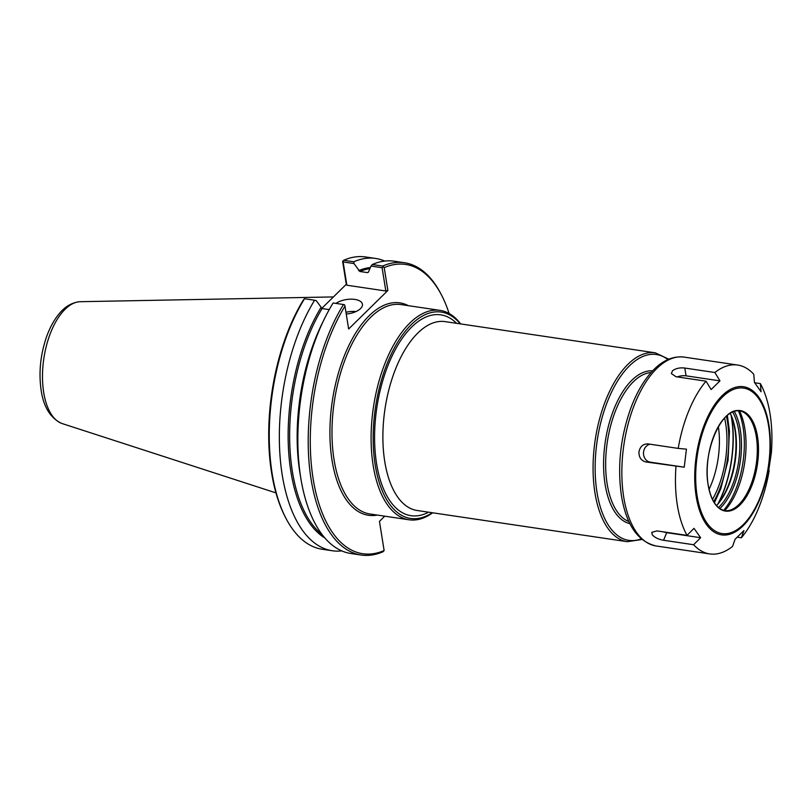 <?xml version="1.0" encoding="UTF-8"?>
<svg xmlns="http://www.w3.org/2000/svg" width="812" height="812" viewBox="0 0 812 812"><rect width="100%" height="100%" fill="white"/><g stroke="black" fill="none" stroke-linecap="round" stroke-linejoin="round"><path stroke-width="1.22" d="M432.217 512.727A104.332 51.004 -81.6 0 1 374.21 457.674A104.332 51.004 -81.6 0 1 411.359 324.556A104.332 51.004 -81.6 0 1 460.252 323.866M460.698 323.937A105.844 51.745 98.4 0 0 440.124 310.387A105.844 51.745 98.4 0 0 409.837 323.044A105.844 51.745 98.4 0 0 371.094 437.435A105.844 51.745 98.4 0 0 409.045 519.781A105.844 51.745 98.4 0 0 432.664 512.798M384.746 516.178L379.458 521.375L384.127 550.556L383.071 551.724A147.743 72.227 98.4 0 1 361.167 555.032A147.743 72.227 98.4 0 1 308.834 459.521A147.743 72.227 98.4 0 1 343.476 304.52L344.542 304.754L344.978 306.134L348.642 328.992L387.872 290.473L384.208 267.615L382.655 266.062L372.292 264.519L371.003 266.072L382.097 267.727L385.832 291L346.866 285.215L346.288 284.301L321.704 308.438M449.107 313.483A146.231 71.486 98.4 0 0 441.576 295.162A146.231 71.486 98.4 0 0 384.208 267.615M344.978 306.134A146.231 71.486 98.4 0 0 313.138 478.816A146.231 71.486 98.4 0 0 384.127 550.556M441.576 295.162L440.865 293.792A147.743 72.227 98.4 0 0 404.559 262.753A147.743 72.227 98.4 0 0 382.655 266.062M404.559 262.753L394.185 261.21A147.743 72.227 98.4 0 0 372.292 264.519M384.756 261.068A147.743 72.227 98.4 0 0 375.692 258.46A147.743 72.227 98.4 0 0 353.799 261.779L343.689 260.276L342.634 261.444L346.288 284.301M346.866 285.215L343.131 261.941L353.971 263.545L353.799 261.779M353.971 263.545L359.868 271.492L367.42 272.609L368.445 272.091L371.003 266.072M375.692 258.46L365.593 256.968A147.743 72.227 98.4 0 0 343.689 260.276M285.895 518.208A147.743 72.227 98.4 0 1 304.51 298.745L303.394 299.953A146.231 71.486 98.4 0 0 285.185 516.838L285.895 518.208A147.743 72.227 98.4 0 0 322.202 549.247L332.311 550.749A147.743 72.227 98.4 0 0 341.74 550.891M329.225 309.616L322.11 308.56L316.203 300.613L314.609 300.237A147.743 72.227 98.4 0 0 279.978 455.238A147.743 72.227 98.4 0 0 332.311 550.749M308.377 361.868A147.743 72.227 98.4 0 0 297.933 432.248L297.994 430.137A139.035 67.964 98.4 0 1 307.819 363.908L308.377 361.868A147.743 72.227 98.4 0 1 333.113 302.988L343.476 304.52M297.933 432.248A147.743 72.227 98.4 0 0 350.804 553.5L361.167 555.032M304.51 298.745L314.609 300.237M343.131 261.941L342.786 261.017M368.374 272.223A138.273 67.599 98.4 0 0 367.42 272.609L368.445 272.091M382.097 267.727L383.01 266.986M387.872 290.473L385.832 291M355.971 311.564A15.154 7.176 -9.1 0 0 345.963 312.275M335.965 303.414A15.154 7.176 170.9 0 1 352.053 299.171A15.154 7.176 170.9 0 1 362.426 304.246A15.154 7.176 170.9 0 1 360.538 308.58A15.154 7.176 170.9 0 1 346.247 314.021M333.427 296.928L80.327 301.699A61.813 30.217 98.4 0 0 79.261 301.76A61.813 30.217 98.4 0 0 65.112 309.25A61.813 30.217 98.4 0 0 43.696 392.48A61.813 30.217 98.4 0 0 61.225 423.214A61.813 30.217 98.4 0 0 62.23 423.58M754.724 382.756L760.357 383.599L761.057 391.76L754.449 382.401L753.749 374.241A95.471 46.67 98.4 0 0 737.712 365.055A95.471 46.67 98.4 0 0 714.875 372.505L719.97 380.869L711.129 389.547L706.034 381.183A95.471 46.67 98.4 0 0 678.203 448.397L686.444 449.158L684.222 467.194L650.3 462.16A9.094 7.917 92.5 0 1 643.49 453.411A9.094 7.917 92.5 0 1 650.026 444.215M768.7 470.503L771.4 452.538A95.471 46.67 98.4 0 0 760.357 383.599M693.631 544.73L663.556 540.264C658.552 539.401 654.776 537.574 652.259 534.793L651.752 532.367L656.949 530.906L687.023 535.372L694.016 528.348L700.624 537.706L693.631 544.73A95.471 46.67 98.4 0 0 709.678 553.916A95.471 46.67 98.4 0 0 732.515 546.456L735.114 539.239L743.944 530.561L741.346 537.788L737.357 537.199M700.624 537.706L666.703 532.672A9.094 3.613 22.5 0 1 663.485 531.88M684.222 467.194L645.905 461.957C641.135 460.719 638.821 457.318 638.963 451.776C640.171 446.367 643.226 443.758 648.128 443.931L678.203 448.397M647.418 443.859L648.128 443.931M741.346 537.788A95.471 46.67 98.4 0 0 769.177 470.574M675.98 466.423A95.471 46.67 98.4 0 0 687.023 535.372M706.034 381.183L675.96 376.717L671.362 373.561L672.478 370.84C675.645 368.404 679.745 367.471 684.8 368.049L714.875 372.505M677.259 376.91A9.094 4.304 170.9 0 1 686.049 375.834L719.97 380.869M718.661 502.983A78.429 38.347 98.4 0 0 731.51 416.394M717.97 503.856A78.043 38.154 98.4 0 0 731.104 415.358M724.781 510.677A50.486 24.685 98.4 0 0 732.678 509.114A50.486 24.685 98.4 0 0 738.829 504.597A50.486 24.685 98.4 0 0 756.936 458.191A50.486 24.685 98.4 0 0 746.715 414.597A50.486 24.685 98.4 0 0 739.6 410.811M724.68 510.667A61.864 30.237 98.4 0 0 739.499 410.801M723.593 510.403A63.64 31.11 98.4 0 0 738.382 410.73M719.848 508.606A57.987 28.349 98.4 0 0 720.264 508.2A57.987 28.349 98.4 0 0 734.281 411.359M718.468 507.551A56.779 27.76 98.4 0 0 719.046 506.992A56.779 27.76 98.4 0 0 732.657 411.968M716.509 505.612A56.779 27.76 98.4 0 0 730.221 413.257M716.488 505.592A57.987 28.349 98.4 0 0 730.191 413.267M456.618 323.328A101.53 49.633 98.4 0 0 411.745 326.992A101.53 49.633 98.4 0 0 375.286 453.39A101.53 49.633 98.4 0 0 428.584 512.189M440.124 310.387L401.016 304.581A105.844 51.745 98.4 0 0 370.739 317.238A105.844 51.745 98.4 0 0 334.057 459.754A105.844 51.745 98.4 0 0 369.937 513.976L409.045 519.781M627.29 541.685L417.104 510.484A95.471 46.67 -81.6 0 1 382.878 436.217A95.471 46.67 -81.6 0 1 417.825 333.042A95.471 46.67 -81.6 0 1 445.138 321.623L655.325 352.824A95.471 46.67 98.4 0 0 628.011 364.243A95.471 46.67 98.4 0 0 594.932 492.782A95.471 46.67 98.4 0 0 627.29 541.685L641.998 539.493M652.625 370.851A77.282 37.778 98.4 0 0 631.858 380.249A77.282 37.778 98.4 0 0 605.082 484.307A77.282 37.778 98.4 0 0 629.939 523.649M651.072 372.546A75.77 37.037 98.4 0 0 633.37 381.762A75.77 37.037 98.4 0 0 607.122 483.769A75.77 37.037 98.4 0 0 628.945 521.578M713.718 501.694A69.71 34.074 98.4 0 0 726.405 416.191M712.5 499.421A65.955 32.247 98.4 0 0 724.588 418.018M709.059 489.372A59.956 29.313 98.4 0 0 718.376 426.635M667.89 359.574A93.948 45.929 98.4 0 0 629.533 365.755A93.948 45.929 98.4 0 0 596.982 492.255A93.948 45.929 98.4 0 0 641.277 538.874M408.406 305.677A107.357 52.486 98.4 0 0 349.485 344.227A107.357 52.486 98.4 0 0 332.017 460.282A107.357 52.486 98.4 0 0 377.326 515.072M370.384 267.544A139.035 67.964 98.4 0 0 358.63 270.64M320.872 307.707A139.035 67.964 98.4 0 0 324.79 537.94M369.907 268.64A138.273 67.599 98.4 0 0 359.868 271.492M322.11 308.56A138.273 67.599 98.4 0 0 322.1 534.611M323.389 320.953A138.273 67.599 98.4 0 0 300.41 475.771M663.556 540.264L666.703 532.672M645.905 461.957L650.3 462.16M737.712 365.055L684.1 357.097A95.471 46.67 98.4 0 0 656.786 368.506A95.471 46.67 98.4 0 0 623.707 497.045A95.471 46.67 98.4 0 0 656.066 545.958L709.678 553.916M722.132 395.677A74.887 36.611 98.4 0 0 696.188 496.518A74.887 36.611 98.4 0 0 743 525.922A74.887 36.611 98.4 0 0 768.944 425.092A74.887 36.611 98.4 0 0 722.132 395.677M684.8 368.049L686.049 375.834M722.599 396.895A73.537 35.951 98.4 0 0 697.122 495.909A73.537 35.951 98.4 0 0 743.092 524.785A73.537 35.951 98.4 0 0 768.568 425.772A73.537 35.951 98.4 0 0 722.599 396.895M725.766 416.668A50.791 24.827 98.4 0 0 708.165 485.068A50.791 24.827 98.4 0 0 739.915 505.013A50.791 24.827 98.4 0 0 757.515 436.623A50.791 24.827 98.4 0 0 725.766 416.668M712.834 500.273A50.486 24.685 98.4 0 0 725.167 510.748A50.486 24.685 98.4 0 0 739.62 504.709A50.486 24.685 98.4 0 0 758.093 450.142A50.486 24.685 98.4 0 0 739.996 410.862A50.486 24.685 98.4 0 0 725.552 416.901A50.486 24.685 98.4 0 0 725.146 417.297M714.387 502.78L720.792 488.722L728.039 460.445L729.44 431.243L727.359 415.348M668.763 359.198L655.325 352.824M79.261 301.77C71.588 302.734 64.869 306.753 59.103 313.818C54.089 319.887 49.948 327.419 46.7 336.401C40.427 354.458 38.58 372.434 41.148 390.339C43.584 406.842 50.283 417.794 61.235 423.214M62.23 423.59L275.948 492.884M684.1 357.097C672.64 355.808 661.881 360.68 651.813 371.723C643.51 380.879 636.557 392.886 630.965 407.736C620.439 437.079 617.262 466.372 621.424 495.604C626.245 524.846 637.796 541.624 656.066 545.958M739.996 410.862C722.061 406.142 701.883 452.314 708.206 484.977C711.018 500.436 716.671 509.033 725.167 510.748"/></g></svg>
